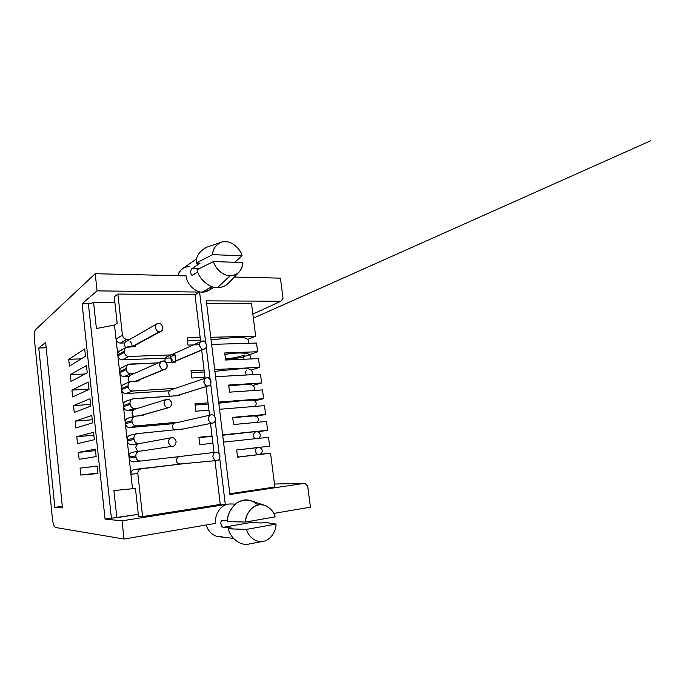 <?xml version="1.0" encoding="UTF-8"?>
<svg xmlns="http://www.w3.org/2000/svg" width="685" height="685" viewBox="0 0 685 685"><rect width="100%" height="100%" fill="white"/><g stroke="black" fill="none" stroke-linecap="round" stroke-linejoin="round"><path stroke-width="1.03" d="M250.376 521.199L251.669 522.347L261.071 523.015L264.718 522.364L276.064 524.076C276.132 531.971 269.899 540.482 263.271 541.304L263.211 541.321M249.092 544.001L263.006 541.356C256.533 542.914 248.407 537.066 246.472 529.411L228.379 528.803C230.408 538.444 240.666 546.065 248.766 544.061L249.092 544.001C240.966 546.228 230.425 538.598 228.379 528.803L232.224 528.126L223.293 527.313C221.204 527.356 219.774 521.465 221.906 520.531M227.189 284.301C224.226 286.621 220.99 287.734 217.487 287.649L230.074 275.772C237.652 275.276 241.925 270.883 242.91 262.595C242.747 266.328 241.42 269.556 238.928 272.262C236.342 274.702 233.388 275.875 230.074 275.772L217.487 287.649C221.495 287.743 225.082 286.304 228.242 283.342L238.902 272.296M147.018 450.353L139.355 451.175C136.991 451.715 135.827 453.299 135.853 455.936L135.99 457.143C136.538 459.729 138.027 461.022 140.451 461.022L133.524 461.853C131.143 461.853 129.688 460.585 129.148 458.068L135.99 457.143L135.853 455.936L129.02 456.886L129.148 458.068L127.256 440.857L134.029 439.505C134.577 442.073 136.067 443.383 138.49 443.418L131.623 444.676C129.242 444.642 127.787 443.375 127.256 440.857L129.02 456.886C128.994 454.318 130.141 452.768 132.462 452.246L132.299 452.263C130.064 452.871 128.968 454.412 129.02 456.886L135.853 455.936C135.801 453.393 136.914 451.809 139.192 451.192L147.018 450.353M184.351 463.617L141.324 468.814C138.961 469.388 137.796 470.997 137.822 473.652L142.591 516.593L220.27 504.425L215.004 460.705L220.27 504.425L225.305 504.562L122.033 520.814L105.053 519.11L82.106 303.729L97.073 290.877L95.206 273.709L35.534 329.699C34.43 331.283 34.053 334.426 34.396 339.135L52.454 519.102C53.07 523.931 54.055 526.722 55.425 527.467L124.011 539.044L122.033 520.814L124.011 539.044L55.425 527.467C54.055 526.722 53.07 523.931 52.454 519.102L34.396 339.135C34.053 334.426 34.43 331.283 35.534 329.699L95.206 273.709L186.14 275.892L95.206 273.709L97.073 290.877L199.583 292.067L205.723 342.808L199.583 292.067L195.019 294.79L117.88 294.062L122.444 335.179C122.983 337.705 124.465 339.075 126.879 339.289L130.159 339.212L126.879 339.289L120.372 343.074C118.008 342.868 116.561 341.532 116.03 339.066L122.444 335.179L117.88 294.062L195.019 294.79L200.166 337.542L195.019 294.79L199.583 292.067L97.073 290.877L82.106 303.729L88.382 303.746L93.605 302.659L114.909 302.727L93.605 302.659L88.382 303.746L82.106 303.729L105.053 519.11L122.033 520.814L225.305 504.562L219.705 458.299L225.305 504.562L220.27 504.425L142.591 516.593L137.822 473.652L130.921 474.166L132.53 488.705L135.467 488.636L138.516 516.276L142.591 516.593L138.516 516.276L135.467 488.636L132.53 488.705L129.148 458.068L130.921 474.166C130.903 471.58 132.042 470.013 134.363 469.456L184.351 463.617M214.011 452.451L212.907 443.263L199.789 444.676L198.907 437.27L212.025 435.943L210.518 423.467L214.011 452.451M209.533 415.247L208.916 410.152L195.807 411.214L194.942 403.867L208.043 402.883L206.082 386.623L209.533 415.247M205.08 378.317L204.961 377.298L191.869 378.017L190.995 370.731L204.087 370.08L201.501 348.596L205.08 378.317M199.386 344.743L187.947 345.086L187.091 337.851L200.166 337.542L200.679 341.772L200.166 337.542L187.091 337.851L187.947 345.086L199.386 344.743M126.091 347.304L119.61 350.891C118.222 351.807 117.606 353.083 117.76 354.702L124.225 351.2C124.071 349.53 124.696 348.228 126.108 347.295L135.347 346.636L135.202 345.3L135.347 346.636L127.718 346.858C125.364 347.201 124.199 348.648 124.225 351.2L124.353 352.381C124.901 354.916 126.374 356.277 128.789 356.465L175.026 354.77L175.882 362.108L166.078 362.528L175.882 362.108L175.026 354.77L170.728 356.679L171.387 362.296L170.728 356.679L175.026 354.77L128.789 356.465L122.23 359.839C119.858 359.659 118.411 358.332 117.88 355.858L124.353 352.381L124.225 351.2L117.76 354.702L117.88 355.858L114.489 325.041L117.76 354.702C117.734 352.218 118.882 350.797 121.194 350.463M128.232 364.42L121.665 367.597C120.149 368.496 119.464 369.823 119.618 371.561L126.143 368.47C125.989 366.689 126.682 365.336 128.232 364.42L158.466 362.844L129.636 364.069C127.282 364.437 126.117 365.91 126.143 368.47L126.271 369.66C126.819 372.203 128.3 373.556 130.715 373.71L134.226 373.539L130.715 373.71L124.088 376.664C121.724 376.519 120.269 375.2 119.747 372.726L126.271 369.66L126.143 368.47L119.618 371.561L119.747 372.726L117.88 355.858L119.618 371.561C119.592 369.061 120.74 367.622 123.052 367.254M130.381 381.613L123.754 384.379C122.093 385.253 121.339 386.623 121.485 388.489L128.069 385.818C127.924 383.9 128.694 382.504 130.381 381.613L139.209 380.92L139.089 379.91L139.209 380.92L131.563 381.339C129.208 381.75 128.044 383.24 128.069 385.818L128.198 387.008C128.746 389.559 130.227 390.904 132.65 391.024L175.206 388.369L132.65 391.024L125.963 393.567C123.591 393.447 122.144 392.137 121.605 389.654L128.198 387.008L128.069 385.818L121.485 388.489L121.605 389.654L119.747 372.726L121.485 388.489C121.459 385.972 122.606 384.516 124.918 384.114M132.556 398.884L125.86 401.23C124.062 402.061 123.223 403.474 123.351 405.486L130.004 403.234C129.867 401.179 130.715 399.732 132.556 398.884L179.795 395.536L179.718 394.834L179.795 395.536L133.498 398.687C131.143 399.124 129.979 400.639 130.004 403.234L130.133 404.433C130.681 406.993 132.162 408.32 134.585 408.414L138.327 408.132L134.585 408.414L127.838 410.529C125.466 410.443 124.019 409.15 123.48 406.65L130.133 404.433L130.004 403.234L123.351 405.486L123.48 406.65L121.605 389.654L123.351 405.486C123.334 402.951 124.482 401.47 126.794 401.042M134.748 416.24L127.992 418.158C126.04 418.929 125.124 420.393 125.235 422.551L131.948 420.727C131.828 418.518 132.762 417.019 134.748 416.24L143.096 415.487L143.019 414.862L143.096 415.487L135.442 416.112C133.087 416.583 131.922 418.124 131.948 420.727L132.077 421.934C132.625 424.494 134.114 425.813 136.538 425.882L179.333 422.088L136.538 425.882L129.73 427.568C127.35 427.508 125.894 426.224 125.364 423.724L132.077 421.934L131.948 420.727L125.235 422.551L125.364 423.724L123.48 406.65L125.235 422.551C125.209 420.008 126.357 418.501 128.669 418.038M183.708 428.896L137.394 433.605C135.039 434.11 133.866 435.669 133.892 438.297L134.029 439.505L133.892 438.297L127.127 439.684L125.364 423.724L127.127 439.684C127.102 437.124 128.249 435.6 130.561 435.103L130.133 435.172C128.044 435.865 127.042 437.373 127.127 439.684L133.892 438.297C133.806 435.925 134.834 434.384 136.966 433.673L183.708 428.896M257.637 351.748L256.533 343.065L211.622 344.384L256.533 343.065L257.637 351.748L241.985 357.365L233.816 358.7L225.468 359.043L233.816 358.7L241.985 357.365L257.637 351.748L224.723 352.955L257.637 351.748M214.688 369.558L259.624 367.34L258.51 358.615L225.588 360.01L224.723 352.955L225.588 360.01L258.51 358.615L259.624 367.34L251.147 370.028L259.624 367.34L214.688 369.558M88.228 382.093L89.007 389.44L72.636 396.949L71.925 390.125L88.228 382.093L71.925 390.125L72.636 396.949L89.007 389.44L88.228 382.093M95.352 449.146L96.148 456.604L79.143 459.335L78.415 452.408L95.352 449.146L78.415 452.408L79.143 459.335L96.148 456.604L95.352 449.146M90 398.756L90.78 406.128L74.254 412.456L73.543 405.606L90 398.756L73.543 405.606L74.254 412.456L90.78 406.128L90 398.756M97.159 466.074L97.955 473.566L80.779 475.073L80.059 468.12L97.159 466.074L80.059 468.12L80.779 475.073L97.895 473.018L80.779 475.073L97.955 473.566L97.159 466.074M54.843 507.362L38.788 347.989L45.63 342.389L62.455 507.868L54.843 507.362L62.292 506.318L54.843 507.362L62.455 507.868L45.63 342.389L38.788 347.989L54.843 507.362M93.562 432.278L94.35 439.71L77.508 443.649L76.788 436.747L93.562 432.278L76.788 436.747L77.508 443.649L94.35 439.71L93.562 432.278M86.464 365.507L87.243 372.82L71.026 381.494L70.315 374.695L86.464 365.507L70.315 374.695L71.026 381.494L87.243 372.82L86.464 365.507M91.781 415.487L92.561 422.885L75.872 428.022L75.162 421.147L91.781 415.487L75.162 421.147L75.872 428.022L92.561 422.885L91.781 415.487M84.709 348.973L85.479 356.26L69.425 366.098L68.714 359.325L84.709 348.973L68.714 359.325L69.425 366.098L85.479 356.26L84.709 348.973M261.61 382.983L260.497 374.233L215.561 376.707L260.497 374.233L261.61 382.983L252.893 385.407L261.61 382.983L228.67 385.038L261.61 382.983M218.652 402.078L263.614 398.696L262.492 389.911L229.552 392.154L228.67 385.038L229.552 392.154L262.492 389.911L263.614 398.696L254.589 400.836L263.614 398.696L218.652 402.078M265.617 414.459L264.496 405.64L219.525 409.287L264.496 405.64L265.617 414.459L256.216 416.309L265.617 414.459L232.66 417.37L265.617 414.459M222.642 434.864L267.63 430.283L266.499 421.438L233.542 424.546L232.66 417.37L233.542 424.546L266.499 421.438L267.63 430.283L257.723 431.85L267.63 430.283L222.642 434.864M269.65 446.175L268.52 437.287L223.524 442.125L268.52 437.287L269.65 446.175L236.667 449.968L269.65 446.175M229.809 493.748L274.848 487.026L270.541 453.205L237.558 457.186L236.667 449.968L237.558 457.186L270.541 453.205L274.848 487.026L229.809 493.748M210.757 337.285L255.659 336.215L251.515 303.592L206.647 303.472L251.515 303.592L255.659 336.215L247.593 339.443L255.659 336.215L210.757 337.285M260.043 454.258L270.541 453.205L260.043 454.258M251.378 500.889L250.95 500.744C237.19 495.94 226.144 512.919 227.523 521.679C227.189 515.231 230.211 509.041 236.599 503.09C244.613 498.594 251.737 499.245 257.962 505.059M227.523 521.679L245.564 522.038C244.759 514.683 253.861 501.531 264.693 505.367C270.558 508.133 274.043 511.978 275.147 516.884C273.82 511.421 267.492 503.655 258.725 504.913C249.965 506.463 245.504 516.182 245.564 522.038L275.147 516.884L245.564 522.038L227.523 521.679M310.433 507.148L273.743 513.425L310.433 507.148L307.659 486.016L304.748 483.276L229.903 494.493L206.322 300.869L280.927 301.229L283.033 298.249L280.405 278.153L234.313 277.048L280.405 278.153L283.033 298.249L280.927 301.229L206.322 300.869L229.903 494.493L304.748 483.276L274.462 484.038L304.748 483.276L307.659 486.016L310.433 507.148M235.315 504.091L230.425 503.963C218.695 503.886 214.191 518.1 215.749 523.349L124.011 539.044L215.749 523.349C214.011 517.954 219.226 503.013 231.342 504.023M217.487 287.649C209.387 288.128 198.984 279.129 197.015 269.753C198.984 279.129 209.387 288.128 217.487 287.649M230.074 275.772C223.61 276.046 215.355 269.034 213.472 261.542L197.015 269.753L213.472 261.542C215.355 269.034 223.61 276.046 230.074 275.772M242.91 262.595L213.472 261.542L242.91 262.595M212.41 286.792C209.747 290.414 206.425 292.178 202.426 292.101C195.473 292.709 186.491 283.838 186.14 275.892C186.491 283.838 195.473 292.709 202.426 292.101L208.497 290.534L214.105 287.255M206.262 347.261L210.158 379.456L206.262 347.261M210.697 383.942L214.636 416.429L210.697 383.942M215.184 420.958L219.149 453.727L215.184 420.958M46.178 347.774L38.788 347.989L46.178 347.774M252.851 314.115L280.927 301.229L252.851 314.115M114.258 296.87L117.88 294.062L114.258 296.87L117.178 323.251L114.489 325.041L96.405 328.526L93.605 302.659L96.405 328.526L114.489 325.041L117.178 323.251L114.258 296.87M138.31 514.349L105.053 519.11L111.39 518.134L88.382 303.746L111.39 518.134L116.827 517.663L113.907 490.597L132.53 488.705L113.907 490.597L116.827 517.663L138.31 514.349M211.776 286.578L202.426 292.101L211.776 286.578M196.766 258.75L182.561 268.683C180.206 270.378 178.614 272.716 177.775 275.695C179.992 269.607 183.923 266.585 189.591 266.645M220.964 242.31C230.682 238.637 241.06 249.468 242.053 255.847C240.76 250.59 234.527 242.225 225.802 241.617C217.094 241.291 212.598 249.272 212.615 254.632L196.21 263.066L212.615 254.632C212.538 249.486 215.321 245.384 220.964 242.31L206.502 247.285C199.266 251.335 195.841 256.592 196.21 263.066L200.02 263.194L192.117 268.571C190.216 269.548 190.199 275.319 192.348 275.242L197.7 271.928L192.905 275.096C190.618 276.543 189.796 269.753 192.117 268.571L200.02 263.194L196.21 263.066C195.824 256.447 199.378 251.138 206.861 247.165M242.053 255.847L234.638 262.304L242.053 255.847L212.615 254.632L242.053 255.847M192.117 268.571L198.975 268.777L192.117 268.571M222.034 536.518C216.006 538.145 207.855 532.562 206.339 524.958C208.308 531.603 212.324 535.49 218.404 536.638L233.508 538.41M222.454 520.386L227.548 520.754L222.24 520.403C219.817 520.66 220.947 527.347 223.293 527.313L232.224 528.126L228.379 528.803L246.472 529.411C248.424 537.194 256.781 543.042 263.271 541.304C269.899 540.482 276.132 531.971 276.064 524.076L246.472 529.411L276.064 524.076L264.718 522.364L261.071 523.015L251.669 522.347L223.293 527.313L251.669 522.347M97.167 466.151L80.059 468.12L97.167 466.151M179.342 456.587L133.524 461.853L179.342 456.587M93.871 435.163L76.788 436.747L93.871 435.163M174.084 423.604L129.73 427.568L174.084 423.604M90.6 404.407L73.543 405.606L90.6 404.407M169.666 390.767L125.963 393.567L169.666 390.767M85.051 373.993L70.315 374.695L85.051 373.993M170.882 357.938L122.23 359.839L170.882 357.938M95.515 450.636L78.415 452.408L95.515 450.636M212.907 443.263L212.025 435.943L198.907 437.27L199.789 444.676L212.907 443.263M137.916 444.034L131.623 444.676L137.916 444.034M139.021 451.227L132.462 452.246M92.235 419.759L75.162 421.147L92.235 419.759M208.916 410.152L208.043 402.883L194.942 403.867L195.807 411.214L208.916 410.152M133.292 410.109L127.838 410.529L133.292 410.109M88.973 389.114L71.925 390.125L88.973 389.114M204.961 377.298L204.087 370.08L190.995 370.731L191.869 378.017L204.961 377.298M129.02 376.408L124.088 376.664L129.02 376.408M81.232 358.863L68.714 359.325L81.232 358.863M124.935 342.954L120.372 343.074L124.935 342.954M129.148 458.068C129.688 460.585 131.143 461.853 133.524 461.853L140.451 461.022C138.027 461.022 136.538 459.729 135.99 457.143L129.148 458.068M134.363 469.456C132.042 470.013 130.903 471.58 130.921 474.166L137.822 473.652C137.796 470.997 138.961 469.388 141.324 468.814L134.363 469.456M116.03 339.066C116.561 341.532 118.008 342.868 120.372 343.074L126.879 339.289C124.465 339.075 122.983 337.705 122.444 335.179L116.03 339.066M117.88 355.858C118.411 358.332 119.858 359.659 122.23 359.839L128.789 356.465C126.374 356.277 124.901 354.916 124.353 352.381L117.88 355.858M119.747 372.726C120.269 375.2 121.724 376.519 124.088 376.664L130.715 373.71C128.3 373.556 126.819 372.203 126.271 369.66L119.747 372.726M121.605 389.654C122.144 392.137 123.591 393.447 125.963 393.567L132.65 391.024C130.227 390.904 128.746 389.559 128.198 387.008L121.605 389.654M123.48 406.65C124.019 409.15 125.466 410.443 127.838 410.529L134.585 408.414C132.162 408.32 130.681 406.993 130.133 404.433L123.48 406.65M125.364 423.724C125.894 426.224 127.35 427.508 129.73 427.568L136.538 425.882C134.114 425.813 132.625 424.494 132.077 421.934L125.364 423.724M127.256 440.857C127.787 443.375 129.242 444.642 131.623 444.676L138.49 443.418C136.067 443.383 134.577 442.073 134.029 439.505L127.256 440.857M216.94 460.517C218.652 460.517 219.679 458.993 220.022 455.945C218.96 453.068 217.599 451.826 215.938 452.228C214.225 452.211 213.189 453.735 212.838 456.792C213.908 459.695 215.27 460.928 216.94 460.517L216.854 460.526C215.159 460.877 213.814 459.601 212.829 456.698C213.215 453.701 214.259 452.203 215.938 452.228L215.938 452.228C217.599 451.826 218.96 453.068 220.022 455.945C219.679 458.993 218.652 460.517 216.94 460.517L180.506 463.959L216.94 460.517M238.722 456.664L237.515 456.801M212.418 423.065C214.131 423.116 215.159 421.643 215.501 418.638C214.448 415.761 213.086 414.502 211.425 414.853C209.713 414.785 208.677 416.257 208.326 419.271C209.387 422.166 210.757 423.433 212.418 423.065C210.92 423.416 209.576 422.302 208.403 419.725C208.394 416.771 209.259 415.17 211.014 414.913L211.425 414.853C212.958 414.511 214.302 415.649 215.45 418.278C215.39 421.241 214.491 422.816 212.752 423.022L180.412 429.555L212.418 423.065M207.94 385.946C209.653 386.049 210.68 384.619 211.023 381.665C209.97 378.796 208.617 377.503 206.956 377.803C205.243 377.692 204.207 379.122 203.856 382.084C204.918 384.97 206.279 386.263 207.94 385.946C204.918 387.599 201.852 378.505 206.151 377.957L206.956 377.803C210.064 376.176 212.975 385.415 208.668 385.818L176.465 395.767L207.94 385.946M203.505 349.162C205.209 349.307 206.236 347.929 206.587 345.017C205.534 342.149 204.181 340.839 202.529 341.087C200.816 340.933 199.78 342.312 199.421 345.231C200.482 348.108 201.835 349.418 203.505 349.162C200.868 350.634 197.297 342.466 201.356 341.353L202.529 341.087C205.235 339.632 208.677 347.946 204.584 348.922L172.552 362.254L203.505 349.162M172.8 446.209C174.624 446.226 175.728 444.676 176.122 441.542C175.026 438.571 173.588 437.287 171.807 437.681C169.983 437.638 168.861 439.196 168.459 442.339C169.572 445.327 171.019 446.62 172.8 446.209C171.122 446.611 169.692 445.413 168.501 442.621C168.673 439.513 169.683 437.878 171.541 437.715L171.807 437.681C173.519 437.287 174.949 438.52 176.105 441.38C175.84 444.496 174.795 446.098 172.945 446.192L172.8 446.209M168.339 407.678C170.163 407.746 171.276 406.248 171.67 403.165C170.574 400.203 169.135 398.884 167.363 399.227C165.539 399.132 164.417 400.639 164.015 403.73C165.119 406.71 166.566 408.029 168.339 407.678C166.849 408.003 165.453 406.95 164.169 404.51C163.938 401.556 164.751 399.843 166.592 399.364L167.363 399.227C168.887 398.901 170.282 399.997 171.541 402.497C171.695 405.46 170.848 407.147 168.998 407.558L139.56 415.778L168.339 407.678M163.929 369.498C165.744 369.626 166.857 368.17 167.251 365.139C166.164 362.177 164.734 360.841 162.961 361.123C161.138 360.986 160.016 362.433 159.605 365.482C160.71 368.462 162.148 369.797 163.929 369.498C161.078 371.082 157.37 362.579 161.737 361.406L162.961 361.123C165.898 359.556 169.452 368.239 165.051 369.249L135.673 381.117L163.929 369.498M159.554 331.668C161.369 331.848 162.482 330.444 162.884 327.464C161.788 324.502 160.367 323.14 158.595 323.371C156.771 323.183 155.658 324.587 155.247 327.576C156.343 330.555 157.781 331.917 159.554 331.668C157.088 333.038 152.969 325.538 156.976 323.808L158.595 323.371C161.138 322.01 165.136 329.682 161.078 331.275L131.82 346.738L159.554 331.668M250.95 500.744L264.693 505.367M263.006 541.356L248.766 544.061M130.133 435.172L136.966 433.673M132.299 452.263L139.192 451.192M216.854 460.526L180.977 463.942C180.378 464.276 179.213 463.95 177.483 462.957C174.435 460.003 178.383 455.859 180.189 456.458M180.635 456.407L181.868 456.424C183.666 456.51 183.589 456.467 181.619 456.296L215.938 452.228M258.202 447.51L258.313 447.493C258.596 447.254 254.966 448.084 255.308 451.501C256.635 453.941 257.817 454.926 258.853 454.463M237.549 457.092L258.75 454.54C260.497 454.575 261.687 453.324 262.312 450.798C261.773 448.786 260.711 447.682 259.118 447.485L236.676 449.976M181.619 456.313L179.684 456.535M210.997 414.913L176.019 422.842C175.531 422.568 174.478 423.279 172.868 424.974C171.456 427.055 173.896 430.24 174.624 430.094M212.752 423.022L180.566 429.538M256.969 422.337C258.81 420.299 258.819 418.449 256.978 416.771L254.854 415.958L247.456 416.274L232.72 417.867M206.134 377.966L171.772 389.534C168.536 390.638 167.885 392.865 169.837 396.213M208.668 385.818L176.816 395.742M253.69 390.51C255.171 387.967 254.375 386.023 251.284 384.679L243.363 384.525L228.79 385.989M201.356 341.353L167.585 356.5C165.736 356.894 164.871 358.597 164.974 361.629M193.512 344.923L200.671 341.721L193.504 344.923M253.364 318.191L650.75 140.725L253.364 318.183M204.584 348.922L173.082 362.228M250.145 358.974C250.95 357.048 250.427 355.412 248.578 354.068C243.869 352.552 235.974 352.647 224.894 354.35M170.796 357.227L169.94 357.176C169.769 356.834 173.468 358.82 171.584 362.288M225.451 358.871L234.912 357.69L244.613 355.19C243.714 355.335 243.535 356.688 244.074 359.231M171.541 437.715L139.509 443.555C137.471 443.777 136.238 445.122 135.801 447.596C136.769 450.216 137.805 451.432 138.901 451.244M172.945 446.192L143.55 450.721M258.339 438.383C259.238 438.46 261.858 434.975 258.827 432.372L257.277 431.747L252.268 431.97L222.685 435.249M212.067 436.354L198.958 437.689M255.625 431.961L255.71 431.935C254.358 432.107 253.587 433.477 253.39 436.054C254.101 437.724 254.991 438.58 256.053 438.631M166.575 399.372L135.185 409.108C134.294 409.039 133.284 409.964 132.145 411.882C131.905 414.237 132.53 415.761 134.029 416.446M168.998 407.558L139.868 415.752M255.377 406.376C256.952 403.234 256.207 401.213 253.142 400.305C250.778 399.441 232.712 401.735 218.78 403.182M208.18 404.047L195.079 405.049M161.737 361.406L130.938 374.986C127.607 376.519 127.47 380.714 129.636 381.922M165.051 369.249L136.221 381.083M251.943 374.704C252.936 371.612 251.789 369.677 248.518 368.89C247.542 368.59 241.796 368.539 235.46 369.215L214.91 371.356M204.318 371.989L191.226 372.657M246.66 370.457L246.737 370.414C245.538 370.816 245.376 372.349 246.266 375.02M156.968 323.817L126.785 341.156C124.507 341.798 124.062 343.973 125.441 347.663M161.078 331.275L132.582 346.721M248.33 343.305C248.218 340.882 249.862 339.409 243.44 337.551C237.173 336.532 224.021 338.775 211.057 339.76M200.482 340.162L187.407 340.496M129.97 341.841C130.792 341.404 132.993 345.642 131.546 346.747"/></g></svg>
